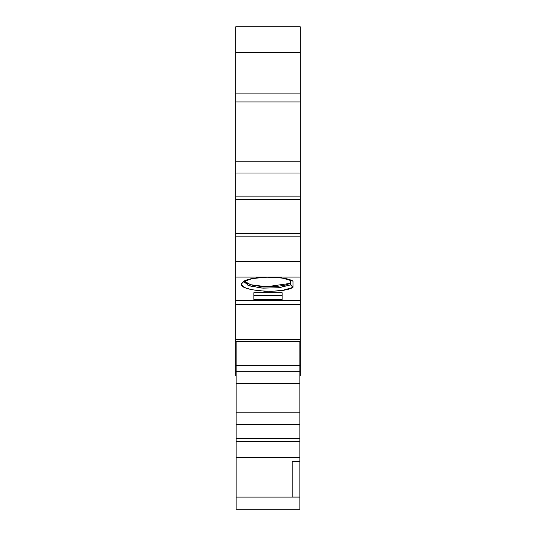 <?xml version="1.0" encoding="UTF-8"?>
<svg xmlns="http://www.w3.org/2000/svg" width="536" height="536" viewBox="0 0 536 536"><rect width="100%" height="100%" fill="white"/><g stroke="black" fill="none" stroke-linecap="round" stroke-linejoin="round"><path stroke-width="0.8" d="M247.156 283.457L252.717 285.232L260.335 286.385L269.032 286.76L277.688 286.325L285.192 285.125L290.579 283.316L290.579 280.06L290.579 284.871L278.921 287.745L262.901 288.14L249.387 285.882L244.141 281.963L244.342 281.139L248 285.38L261.36 288.026L278.197 287.832L290.579 284.871L292.998 287.356L292.998 281.166L282.278 278.063L266.613 277.112L251.685 278.666L242.909 282.15L242.352 282.78L243.672 281.554L242.352 282.78C233.971 290.499 280.998 294.746 292.998 287.356L290.579 284.871L290.579 280.06L290.579 283.316L266.62 286.74L250.701 284.73L244.302 281.152L250.768 284.75L266.687 286.74L290.579 283.316M299.852 461.67L299.852 457.577L236.148 457.577L236.148 441.456L299.852 441.456L299.852 457.577L236.148 457.577L236.148 509.2L236.148 497.107L299.852 497.107L299.852 461.67L299.852 497.046L292.187 497.046L292.187 461.67L299.852 461.67L292.187 461.67L292.187 497.046L299.852 497.046L299.852 457.577L236.148 457.577L236.148 497.107L299.852 497.107L292.187 497.046L292.187 461.67L299.852 461.67L299.852 438.274L236.148 438.274L236.148 441.456L299.852 441.456L299.852 367.723M236.148 367.723L236.148 365.331L299.852 365.331L299.852 371.307L236.148 371.307L236.148 341.392L236.148 365.331L299.852 365.331L299.852 341.392M236.148 497.107L299.852 497.107L299.852 509.2L299.852 497.107L299.852 509.2L236.148 509.2L299.852 509.2L236.148 509.2L236.148 424.311L299.852 424.311L299.852 438.274L236.148 438.274L236.148 441.456L299.852 441.456L299.852 438.274L236.148 438.274L236.148 371.307L299.852 371.307L236.148 371.307L236.148 365.331L299.852 365.331M236.148 361.452L235.746 361.452L236.148 361.452L235.746 361.452L235.746 373.679L236.148 373.679L235.746 373.679L235.746 375.354L236.148 375.354M300.254 52.602L300.254 93.907L235.746 93.907L235.746 173.048L300.254 173.048L300.254 199.419L235.746 199.419L235.746 196.122L300.254 196.122L300.254 93.907L235.746 93.907L235.746 26.8L300.254 26.8L235.746 26.8L235.746 52.602L300.254 52.602L300.254 93.907L300.254 26.8L235.746 26.8L235.746 52.602L300.254 52.602L300.254 26.8L300.254 52.602L235.746 52.602L235.746 101.941L300.254 101.941L300.254 93.907L235.746 93.907L235.746 173.048L300.254 173.048L300.254 161.825L235.746 161.825L235.746 196.122L300.254 196.122L300.254 199.419L235.746 199.419L235.746 196.122L300.254 196.122L300.254 199.546L235.746 199.419L235.746 233.642L300.254 233.642L300.254 236.838L235.746 236.838L235.746 233.642L300.254 233.642L300.254 236.838L235.746 236.838L235.746 233.642L300.254 233.642L300.254 236.838L235.746 236.838L235.746 300.776L300.254 300.776L300.254 304.435L235.746 304.435L235.746 300.776L235.746 341.285L300.254 341.285L300.254 339.449L235.746 339.449L235.746 347.134L236.148 347.134M253.89 295.43L282.11 295.43M236.148 438.274L236.148 383.401L299.852 383.401L236.148 383.401L236.148 371.307L236.148 383.401L299.852 383.401L299.852 412.204L299.852 383.401M236.148 424.311L299.852 424.311L236.148 424.311L236.148 412.204L299.852 412.204L236.148 412.204L236.148 383.401M300.254 93.907L300.254 101.941L235.746 101.941L300.254 101.941L300.254 161.825L235.746 161.825L300.254 161.825L300.254 173.048L235.746 173.048L235.746 277.092L300.254 277.092L300.254 339.449L235.746 339.449L300.254 339.449L300.254 341.285L300.254 304.435L235.746 304.435L235.746 341.285L300.254 341.392L235.746 341.392L235.746 361.452L235.746 340.822M300.254 374.463L300.254 375.354L300.254 373.679L299.852 373.679L300.254 373.679L300.254 361.452L299.852 361.452L300.254 361.452L300.254 374.101M282.11 299.537L253.89 299.537L253.89 292.683L282.11 292.683L282.11 299.537L253.89 299.537L253.89 292.683L282.11 292.683L282.11 299.537L253.89 299.537L253.89 292.683L282.11 292.683L282.11 299.537M299.852 438.274L299.852 412.204L236.148 412.204M300.254 341.378L235.746 341.378M235.746 347.134L235.746 374.101M236.148 374.121L235.746 374.121L235.746 375.354M300.254 199.546L300.254 233.428L300.254 199.546L300.254 233.428L235.746 233.428L235.746 199.546L300.254 199.546M235.746 236.838L235.746 261.367L300.254 261.367L300.254 236.838L300.254 277.092L300.254 236.838M235.746 261.367L300.254 261.367L235.746 261.367L235.746 300.776L300.254 300.776L300.254 304.435L235.746 304.435L235.746 300.776L300.254 300.776L300.254 261.367M235.746 300.776L235.746 277.092L300.254 277.092L300.254 300.776M290.579 280.06L290.579 284.871L292.998 287.356L292.998 281.166L285.246 278.593L277.889 277.521L269.608 277.099L261.226 277.367L253.588 278.291L245.16 280.71L242.352 282.78L241.729 284.04L241.997 285.313L245.14 287.698L251.344 289.648L264.576 291.202L274.325 291.128L283.343 290.17L292.998 287.356L292.998 281.166C283.939 275.055 245.408 276.281 242.352 282.78L243.672 281.554M300.254 341.392L300.254 361.385L300.254 341.392L300.254 361.385L299.852 361.385M236.148 365.331L236.148 341.392M236.148 457.577L236.148 441.456M236.148 373.679L235.746 373.679L235.746 361.452M290.579 284.871L278.197 287.832L261.36 288.026L248 285.38L244.342 281.139M299.852 424.311L299.852 412.204M299.852 457.577L299.852 441.456M299.852 361.452L300.254 361.452L300.254 373.679L299.852 373.679M242.352 282.78C233.971 290.499 280.998 294.746 292.998 287.356M235.746 52.602L235.746 93.907M235.746 101.941L235.746 161.825M235.746 173.048L235.746 196.122M235.746 304.435L235.746 339.449M300.254 161.825L300.254 101.941M300.254 196.122L300.254 173.048M235.746 277.092L300.254 277.092M300.254 339.449L300.254 304.435M299.852 374.121L300.254 374.121M299.852 375.354L300.254 375.354"/></g></svg>
